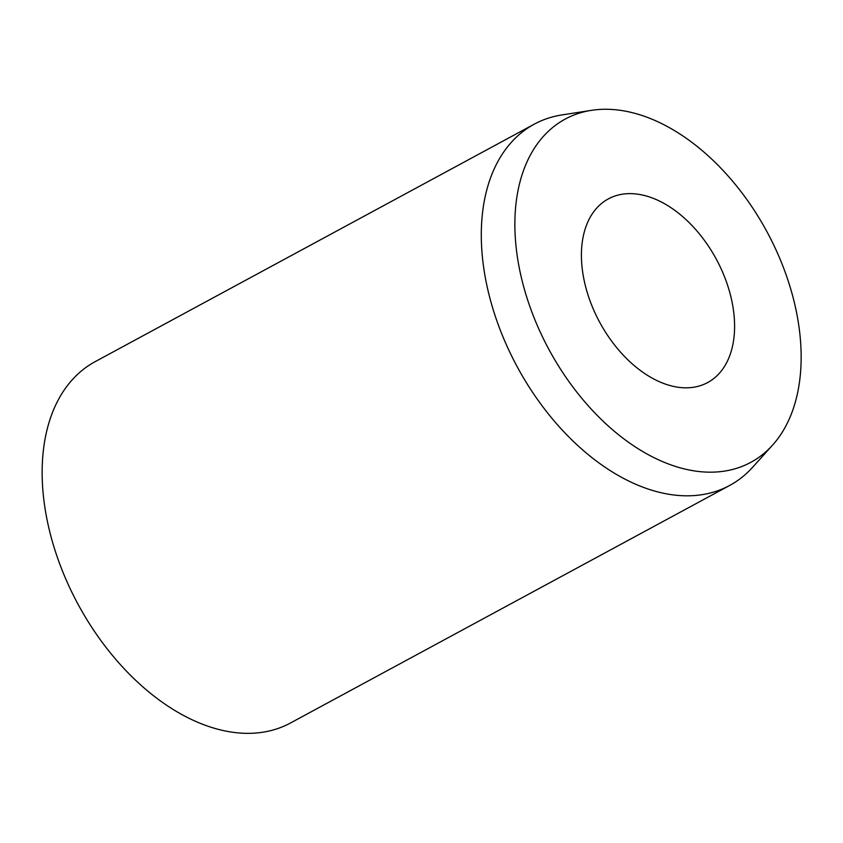 <?xml version="1.0" encoding="UTF-8"?>
<svg xmlns="http://www.w3.org/2000/svg" width="843" height="843" viewBox="0 0 843 843"><rect width="100%" height="100%" fill="white"/><g stroke="black" fill="none" stroke-linecap="round" stroke-linejoin="round"><path stroke-width="1.26" d="M584.852 283.575A104.406 66.291 -118.4 0 1 608.34 198.895A104.406 66.291 -118.4 0 1 731.155 297.874A104.406 66.291 -118.4 0 1 707.677 382.553A104.406 66.291 -118.4 0 1 584.852 283.575M772.546 445.146L752.536 467.359A205.376 130.412 -118.4 0 1 729.669 485.452A205.376 130.412 -118.4 0 1 488.065 290.751A205.376 130.412 -118.4 0 1 534.262 124.163A205.376 130.412 -118.4 0 1 561.923 114.933L591.459 110.338A195.112 123.889 -118.4 0 1 794.717 304.081A195.112 123.889 -118.4 0 1 772.546 445.146A195.112 123.889 -118.4 0 1 633.641 445.81A195.112 123.889 -118.4 0 1 521.301 277.368A195.112 123.889 -118.4 0 1 591.459 110.338M729.669 485.452L290.529 722.978A205.376 130.412 -118.4 0 1 48.915 528.266A205.376 130.412 -118.4 0 1 95.111 361.679L534.262 124.163"/></g></svg>
